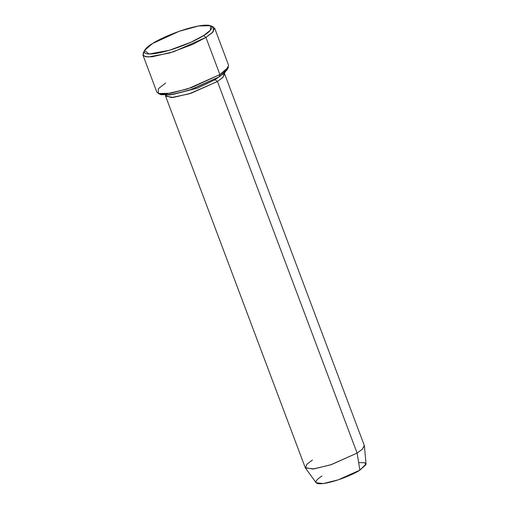 <?xml version="1.0" encoding="UTF-8"?>
<svg xmlns="http://www.w3.org/2000/svg" width="509" height="509" viewBox="0 0 509 509"><rect width="100%" height="100%" fill="white"/><g stroke="black" fill="none" stroke-linecap="round" stroke-linejoin="round"><path stroke-width="0.76" d="M203.568 35.592L190.811 42.285L169.236 50.315L149.15 54.011L144.486 50.531L152.49 43.558C144.97 47.776 137.22 56.219 155.818 53.458C175.02 50.327 198.096 39.498 203.568 35.592C211.089 31.373 218.838 22.93 200.241 25.692C181.039 28.822 157.962 39.651 152.49 43.558L179.213 31.291L198.599 25.965L210.484 25.724L210.44 30.235L203.568 35.592L205.935 37.411L203.568 35.592M144.486 50.531L143.169 53.28L143.474 55.844L148.125 56.983L169.459 53.051L192.383 44.518L205.935 37.411L173.715 51.733L152.255 56.779L145.625 56.741L142.953 55.118L144.187 51.772M158.293 93.51L161.092 94.712L172.984 94.47L192.364 89.145L219.086 76.878L219.901 74.569L191.518 87.599L170.922 93.255L158.293 93.51L158.331 88.719L165.641 83.024M165.571 96.086L305.241 467.669L312.901 469.037L330.57 464.882L357.108 453.086L217.445 81.51L190.907 93.306L173.232 97.461L165.571 96.086L165.508 95.304L171.266 97.607L188.998 93.904L217.445 81.51L223.139 77.164L224.157 73.258L224.628 73.894L222.675 77.629L217.445 81.51L215.072 79.69L214.951 79.289L215.072 79.69L218.895 76.999L215.072 79.69L217.445 81.51L357.108 453.086L331.442 464.596L313.894 468.923L305.413 467.987L306.965 464.151L312.424 460.053M305.413 467.987L316.114 482.755L323.298 483.544L338.161 479.879L359.895 470.131L357.108 453.086L359.895 470.131C355.842 473.026 338.746 481.05 324.513 483.372C310.732 485.414 316.477 479.16 322.051 476.03M171.934 94.649L197.467 88.146L215.072 79.69L197.467 88.146L171.934 94.649M142.953 55.118L156.918 92.275L159.591 93.898L166.22 93.936L187.681 88.89L219.901 74.569L205.935 37.411L219.901 74.569L226.257 69.854L228.624 65.317L214.658 28.16L212.291 32.697L205.935 37.411L213.246 31.717L213.29 26.926L210.484 25.724M227.389 68.664L224.73 72.755L219.086 76.878L189.933 89.972L169.911 94.954L160.049 93.974M211.528 26.462L214.658 28.16M358.667 462.617L364.8 462.732L365.933 464.723L359.895 470.131L366.047 463.985L364.374 445.827L362.096 449.434L357.108 453.086L362.344 449.205L364.291 445.47L224.628 73.894M219.901 74.569L219.086 76.878L227.09 69.905L228.407 67.156L219.901 74.569"/></g></svg>

